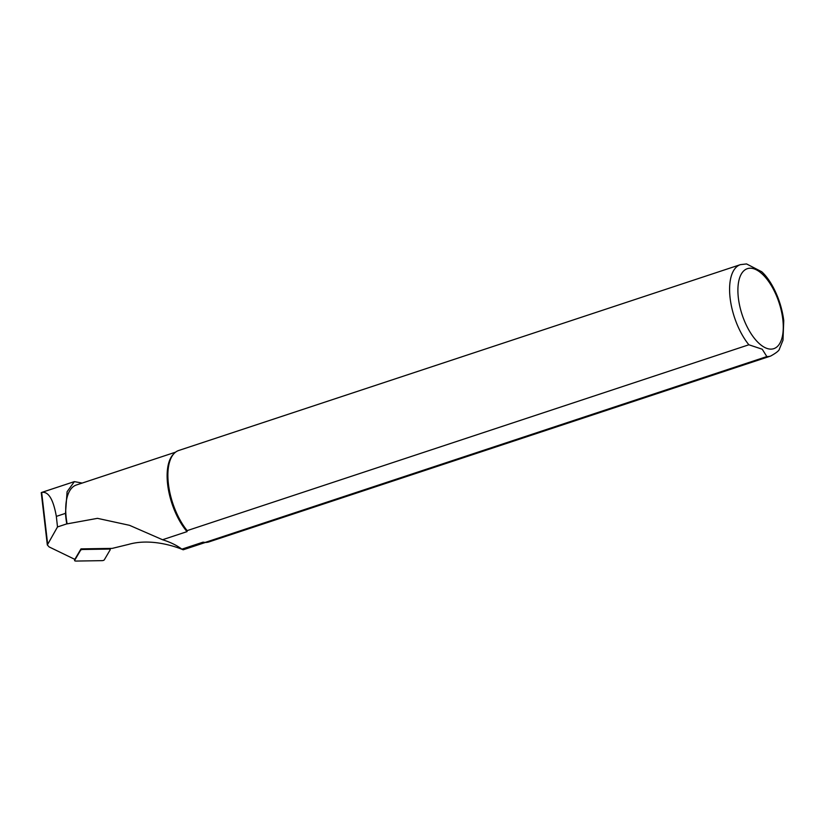 <?xml version="1.0" encoding="UTF-8"?>
<svg xmlns="http://www.w3.org/2000/svg" width="825" height="825" viewBox="0 0 825 825"><rect width="100%" height="100%" fill="white"/><g stroke="black" fill="none" stroke-linecap="round" stroke-linejoin="round"><path stroke-width="1.24" d="M205.126 542.438L766.827 356.575A48.139 22.192 -108.3 0 0 770.643 356.06L208.942 541.912A48.139 22.192 -108.3 0 1 205.126 542.438L203.063 542.159L181.84 549.172C189.09 552.667 157.132 536.167 128.576 544.397L112.221 548.388L81.005 548.873L74.91 559.237L74.25 559.092L49.139 546.934L47.324 544.964L57.502 526.948L66.794 523.875A47.778 22.027 -108.3 0 1 65.495 513.356L67.103 491.69L74.374 481.625L82.17 483.068M75.044 559.02L74.25 559.092M66.794 523.875L67.124 523.865A47.541 21.914 -108.3 0 1 76.385 484.987L175.56 452.172M67.124 523.865L97.474 518.347L129.515 525.319L162.546 539.736L187.038 531.63A47.541 21.914 -108.3 0 1 173.198 454.441L174.034 453.554A48.139 22.192 -108.3 0 1 178.695 450.502L740.396 264.65A48.139 22.192 -108.3 0 0 730.012 297.144A48.139 22.192 -108.3 0 0 748.863 344.778L187.151 530.63L187.038 531.63M162.546 539.736C170.507 542.252 176.942 545.397 181.84 549.172L183.191 549.79L205.425 542.448M766.827 356.575L762.238 349.222L748.863 344.778M187.151 530.63A48.139 22.192 -108.3 0 1 174.034 453.554M740.396 264.65L746.563 263.938L761.712 271.745M57.502 526.948L56.337 516.388C53.285 499.177 48.386 491.195 41.663 492.442L41.25 492.628M76.075 561.062A1.928 0.701 -6.6 0 1 74.59 560.526A1.928 0.701 -6.6 0 1 74.642 560.361L80.582 550.244A1.928 0.701 173.4 0 1 82.882 549.491L108.766 549.068A1.928 0.701 173.4 0 1 110.251 549.543A1.928 0.701 173.4 0 1 110.21 549.77L104.259 559.897A1.928 0.701 -6.6 0 1 101.97 560.649L76.075 561.062M762.764 346.314A42.127 19.418 -108.3 0 1 739.942 277.004A42.127 19.418 -108.3 0 1 779.068 302.703A42.127 19.418 -108.3 0 1 762.764 346.314M47.613 543.768L41.663 492.442M65.495 513.356L56.337 516.388M74.652 559.185L74.642 560.361M80.592 549.563L80.582 550.244M82.778 548.842L82.882 549.491M108.673 548.439L108.766 549.068M770.643 356.06C776.428 352.842 779.367 350.439 779.481 348.851L782.987 340.23L783.75 320.595C780.976 298.516 770.437 279.386 761.578 271.621M47.324 544.964L41.26 492.659M74.374 481.614L41.477 492.504M74.611 559.185L74.59 560.526M109.962 548.429L110.251 549.543"/></g></svg>
